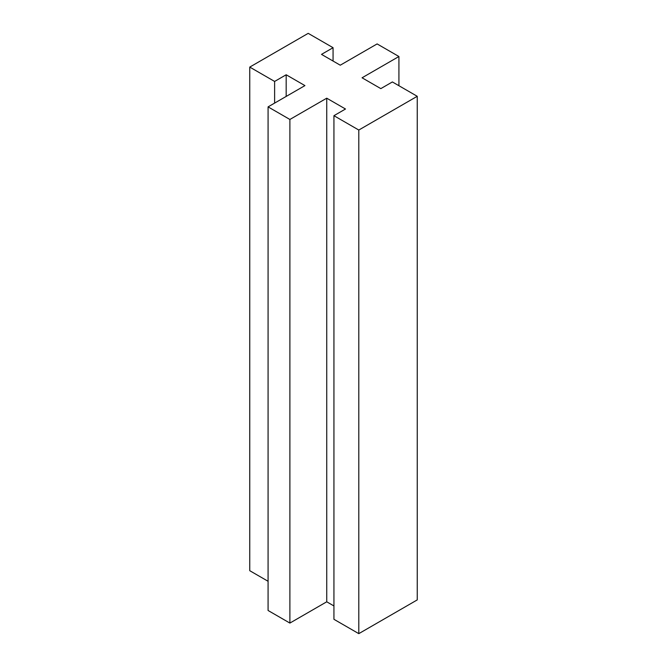 <?xml version="1.0" encoding="UTF-8"?>
<svg xmlns="http://www.w3.org/2000/svg" width="667" height="667" viewBox="0 0 667 667"><rect width="100%" height="100%" fill="white"/><g stroke="black" fill="none" stroke-linecap="round" stroke-linejoin="round"><path stroke-width="1" d="M249.758 67.092L308.204 33.35L333.066 47.699L321.502 54.377L340.262 65.199L377.113 43.922L398.924 56.512L362.064 77.789L380.824 88.619L392.379 81.949L417.242 96.298L358.796 130.04L333.934 115.691L345.498 109.013L326.738 98.191L289.887 119.468L268.076 106.878L304.936 85.601L286.176 74.771L274.621 81.441L249.758 67.092L249.758 570.702L268.076 581.274M333.066 61.047L333.066 47.699M398.924 85.726L398.924 56.512M358.796 130.04L358.796 633.65L417.242 599.908L417.242 96.298M358.796 633.65L333.934 619.301L333.934 115.691M333.934 605.953L326.738 601.801L326.738 98.191M326.738 601.801L289.887 623.078L289.887 119.468M289.887 623.078L268.076 610.488L268.076 106.878M286.176 96.423L286.176 74.771M274.621 103.102L274.621 81.441"/></g></svg>

